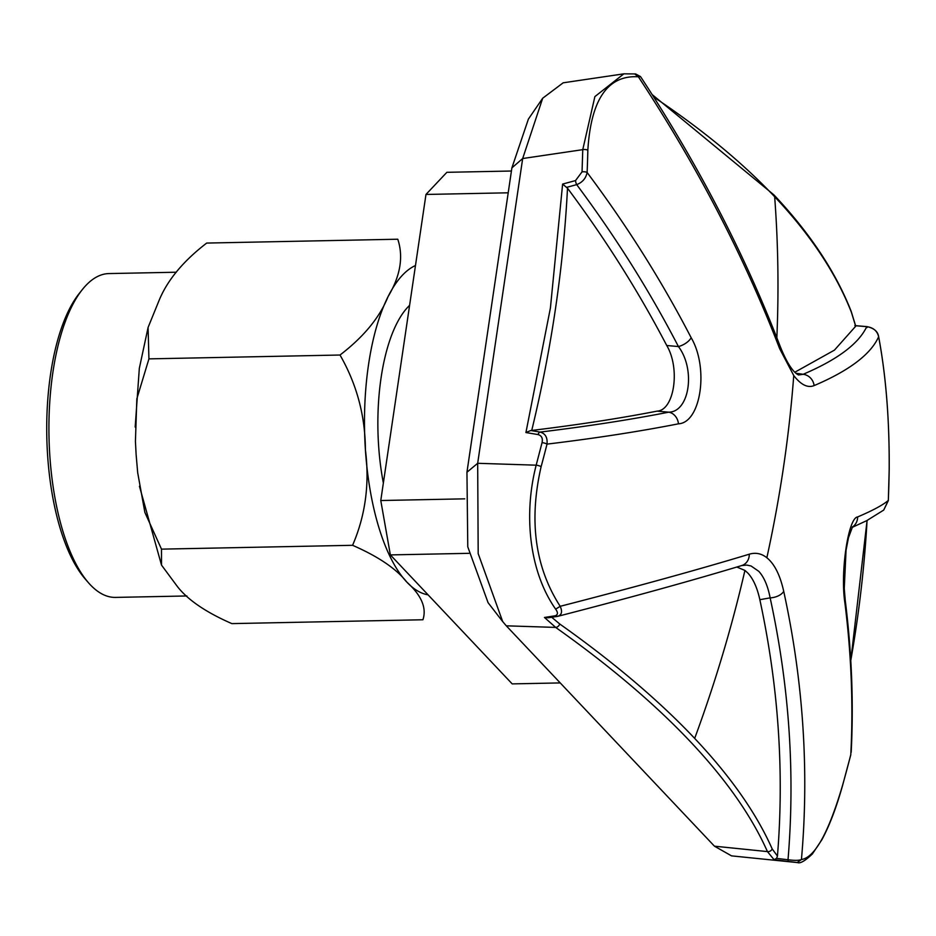 <?xml version="1.0" encoding="UTF-8"?>
<svg xmlns="http://www.w3.org/2000/svg" width="936" height="936" viewBox="0 0 936 936"><rect width="100%" height="100%" fill="white"/><g stroke="black" fill="none" stroke-linecap="round" stroke-linejoin="round"><path stroke-width="1.4" d="M575.546 180.566A4.153 1.568 74.8 0 0 576.693 184.638C582.438 182.391 585.913 178.343 587.118 172.481A1345.828 1056.791 16 0 1 691.166 337.732C709.02 367.953 700.947 422.698 678.46 423.821A1345.828 216.321 -176.3 0 1 547.01 444.12A4.153 1.287 -165.8 0 0 542.049 442.67C542.985 438.329 541.651 435.626 538.036 434.573L525.927 432.549L550.415 307.956L562.618 184.076L575.546 180.566L582.04 171.861A4.153 1.72 2.4 0 1 587.118 172.481A1337.895 1081.232 -49.2 0 0 587.843 150.216C590.955 99.415 607.792 74.938 638.375 76.787A1344.213 909.324 -144.6 0 1 779.63 348.625A12.46 6.435 -21 0 0 779.828 345.454L779.828 345.454C744.834 254.498 698.396 164.876 640.517 76.576L638.375 76.787L634.69 73.956M691.166 337.732A12.46 6.201 152.6 0 1 678.424 346.554C695.811 369.474 689.539 412.004 668.737 412.179L657.06 411.138C619.749 418.392 577.98 424.827 531.73 430.443A1316.613 1064.045 -49.2 0 0 555.446 308.985A1316.613 1064.045 -49.2 0 0 567.509 188.218L562.618 184.076M653.737 97.063A1337.766 530.782 3.5 0 1 774.657 196.747A1337.766 530.782 3.5 0 1 851.409 312.32A4.153 3.744 -21.4 0 0 851.187 311.36L851.187 311.36C835.614 271.791 809.827 232.935 773.826 194.805L652.135 94.548M889.188 469.228C889.481 419.936 885.971 375.781 878.635 336.749L878.6 336.398C885.971 375.652 889.504 419.971 889.2 469.357A4.153 1.673 -179.2 0 0 889.188 469.228A1337.895 1172.363 143.7 0 1 888.322 500.432A1344.213 69.861 -11.1 0 1 857.633 516.941C848.227 517.62 840.095 572.656 844.915 603.041A1344.213 909.324 -144.6 0 1 850.789 754.638L850.789 754.861A4.153 1.369 -165.7 0 0 850.789 754.638A1337.895 1172.363 143.7 0 1 842.458 785.713A4.153 1.334 15.7 0 1 842.447 785.947C836.211 808.014 829.355 825.938 821.878 839.744L812.378 853.948C805.112 860.909 800.14 863.776 797.472 862.559L774.049 859.681L767.438 851.596A4.153 3.802 -23.9 0 0 772.177 848.882A1337.766 439.674 -166.8 0 0 694.676 738.399A1337.766 439.674 -166.8 0 0 559.751 623.996L551.433 617.035M783.725 591.353A12.46 7.102 167.7 0 1 770.141 597.87C767.859 586.006 764.08 577.161 758.803 571.334L751.046 565.976L746.776 565.087L741.733 565.555A12.46 11.033 -106.8 0 0 749.28 554.194C755.644 552.31 761.495 553.492 766.853 557.751C774.481 563.917 780.109 575.113 783.725 591.353A1345.828 1056.791 16 0 1 801.438 859.529C814.835 857.458 828.512 832.853 842.458 785.713M855.621 325.728L866.748 326.652C873.3 327.577 877.254 330.946 878.635 336.749A1345.828 216.321 -176.3 0 1 814.109 385.597C807.709 388.183 800.935 384.836 793.751 375.558L779.63 348.625M772.177 848.882L777.442 856.089C784.333 771.486 778.459 686.029 759.845 599.695C757.271 587.89 753.328 579.08 748.039 573.253L744.927 570.422L736.819 567.04M777.442 856.089L776.552 858.382L788.018 859.751C795.237 773.241 789.282 685.948 770.141 597.87L759.845 599.695M788.217 861.401L788.018 859.751C794.594 860.617 799.063 860.535 801.438 859.529L797.168 862.547L731.531 855.867L714.449 846.179L506.294 625.821L555.668 627.412L544.46 617.467L548.239 617.783L556.78 616.496M544.46 617.467L555.106 615.794C557.996 614.835 558.172 612.612 555.656 609.16C529.741 572.434 523.119 515.713 536.176 465.18A4.153 1.252 15.1 0 1 541.113 466.701C528.723 520.802 535.076 567.333 560.184 606.306A1344.213 69.861 -11.1 0 0 749.28 554.194M555.656 609.16L560.184 606.306C562.676 611.898 561.67 615.28 557.154 616.45L548.239 617.783M741.733 565.555C691.692 580.683 630.396 597.601 557.844 616.309L555.106 615.794M541.113 466.701A1337.895 1081.232 -49.2 0 0 547.01 444.12C547.642 437.545 545.36 433.532 540.154 432.081A4.153 2.2 -80.5 0 0 538.036 434.573M844.915 603.041A12.46 7.804 -7.1 0 0 845.255 600.479L844.26 588.451L846.062 550.204L848.472 537.697L852.556 526.722M857.633 516.941A12.46 12.074 66.9 0 1 852.275 527.155M851.187 752.275L851.187 752.263C853.702 702.901 851.725 652.31 845.255 600.479M850.777 660.664L867.075 520.463A1316.613 1153.714 143.7 0 1 850.777 660.5M776.552 858.382L774.049 859.681M582.04 171.861L582.765 149.655L594.886 96.595L623.856 73.839L563.168 82.813L542.693 98.221L522.674 158.535L477.676 463.297L478.191 553.621L502.69 621.574L506.294 625.821M525.927 432.549L530.77 430.513L540.154 432.081C587.703 426.301 630.56 419.667 668.737 412.179A12.46 10.495 -101.1 0 1 678.46 423.821M531.73 430.443L530.77 430.513M657.06 411.138C674.259 410.331 680.519 368.655 666.748 345.513C638.492 291.459 605.417 239.019 567.509 188.218M623.856 73.839L635.638 73.944L640.517 76.576M814.109 385.597A12.46 11.712 -113.1 0 0 803.147 374.295L798.502 374.985C799.25 374.716 791.423 374.95 779.828 345.454M794.828 372.224L834.456 350.123L855.691 326.231L851.409 312.32M542.693 98.221L528.384 119.118L511.887 167.883L466.947 472.247L467.778 546.823L488.065 602.667L502.679 621.586M466.947 472.247L477.676 463.297L536.176 465.18L542.049 442.67M511.887 167.883L522.674 158.535L582.765 149.655A4.153 1.743 -178.7 0 1 587.843 150.216M866.748 326.652L867.04 327.577L866.748 326.652C858.651 343.769 837.451 359.658 803.147 374.295L795.892 373.242M854.849 325.611L866.83 326.594C873.861 328.115 877.781 331.379 878.6 336.398L878.483 336.024M852.099 527.436L866.748 520.638L883.701 510.085L888.322 500.432A4.153 1.638 2.3 0 1 888.334 500.573L888.334 500.573A4.153 1.638 2.3 0 1 888.322 500.713M340.014 355.025C363.765 336.796 379.77 317.362 388.007 296.735C400.374 276.073 403.638 256.909 397.777 239.218L206.692 243.067C182.906 261.343 166.9 280.777 158.71 301.357L148.075 327.483L148.929 358.874L340.014 355.025C356.791 384.275 365.251 415.853 365.403 449.783A166.105 64.9 -91.2 0 1 368.538 364.619A166.105 64.9 -91.2 0 1 388.007 296.735A166.105 64.9 -91.2 0 1 415.479 265.52M148.929 358.874L136.843 398.806L135.427 441.277L136.106 454.393L137.686 472.692L144.881 512.448L161.495 549.139L352.579 545.302C378.331 556.557 396.419 568.842 406.856 582.145C421.481 595.39 426.839 607.932 422.92 619.761L231.835 623.61C206.131 612.366 188.042 600.081 177.559 586.755L161.519 565.11L139.452 486.264M176.307 272.224L109.009 273.569A161.951 63.274 88.8 0 0 82.462 289.423A161.951 63.274 88.8 0 0 49 436.761A161.951 63.274 88.8 0 0 88.358 582.625A161.951 63.274 88.8 0 0 90.23 584.696A161.951 63.274 88.8 0 0 115.526 597.402L186.907 595.963M88.358 582.625L85.153 578.928A157.798 61.659 -91.2 0 1 46.8 436.808A157.798 61.659 -91.2 0 1 79.408 293.249L82.462 289.423M409.594 305.358A131.836 51.515 88.8 0 0 383.362 483.034M508.213 192.804L425.974 194.454L446.858 172.318L511.43 171.019M468.924 553.328L390.359 554.908L380.776 500.526L425.974 194.454M380.776 500.526L464.736 498.841M560.231 682.917L512.191 683.888L390.359 554.908M428.056 594.828A166.105 64.9 -91.2 0 1 406.856 582.145A166.105 64.9 -91.2 0 1 365.403 449.783C369.72 483.69 365.45 515.525 352.579 545.302M161.495 549.139L161.519 565.11M776.845 337.756A1349.56 1140.961 -43.4 0 0 774.657 196.747M559.751 623.996A4.153 3.054 125.3 0 1 555.668 627.412C609.582 665.625 654.416 703.65 690.171 741.464C725.856 779.267 751.608 815.981 767.438 851.596L714.449 846.179M766.853 557.751A1370.316 1158.511 136.6 0 0 783.596 466.584A1370.316 1158.511 -43.4 0 0 793.751 375.558M744.927 570.422A1349.56 1140.961 136.6 0 1 694.676 738.399M666.748 345.513L678.424 346.554C649.572 290.885 615.666 236.913 576.693 184.638L566.678 187.352M557.844 616.309L556.967 616.485M850.789 754.861L842.447 785.947M855.703 326.091L851.187 311.36M889.2 469.357L888.334 500.573L883.736 510.05M796.396 862.489L797.472 862.559M135.182 427.073L139.324 368.363L148.087 327.483"/></g></svg>
